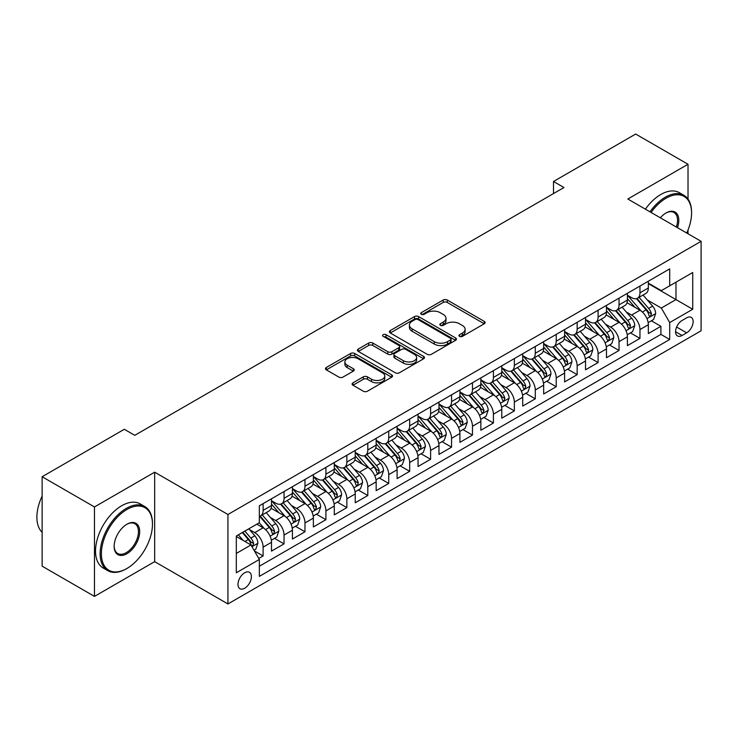 <?xml version="1.0" encoding="UTF-8"?>
<svg xmlns="http://www.w3.org/2000/svg" width="738" height="738" viewBox="0 0 738 738"><rect width="100%" height="100%" fill="white"/><g stroke="black" fill="none" stroke-linecap="round" stroke-linejoin="round"><path stroke-width="1.11" d="M459.553 336.371A2.039 1.172 0 0 0 462.431 336.371L484.266 323.761A2.906 1.679 0 0 0 485.115 322.58A2.906 1.679 0 0 0 484.266 321.39L447.274 300.034A2.906 1.679 0 0 0 443.169 300.034L421.333 312.635A2.039 1.172 0 0 0 420.734 313.466A2.039 1.172 0 0 0 421.333 314.296A2.039 1.172 0 0 0 424.212 314.296L427.034 312.672A9.299 5.369 0 0 1 440.189 312.672L443.27 314.453A9.299 5.369 0 0 1 445.992 318.244A9.299 5.369 0 0 1 443.27 322.045L440.448 323.678A2.039 1.172 0 0 0 439.848 324.508A2.039 1.172 0 0 0 440.448 325.338A2.039 1.172 0 0 0 443.317 325.338L446.149 323.705A9.299 5.369 0 0 1 459.294 323.705L462.385 325.486A9.299 5.369 0 0 1 465.106 329.277A9.299 5.369 0 0 1 462.385 333.078L459.553 334.711A2.039 1.172 0 0 0 458.962 335.541A2.039 1.172 0 0 0 459.553 336.371L459.553 334.711M244.693 588.232A9.474 5.47 120 0 0 250.883 579.884A9.474 5.47 120 0 0 249.426 572.291A9.474 5.47 120 0 0 244.693 572.762A9.474 5.47 120 0 0 238.503 581.11A9.474 5.47 120 0 0 239.951 588.703A9.474 5.47 120 0 0 244.693 588.232M352.949 382.847A2.906 1.679 0 0 0 352.1 384.037A2.906 1.679 0 0 0 352.949 385.218L363.327 391.214A2.906 1.679 0 0 0 367.441 391.214L391.684 377.21A2.906 1.679 0 0 0 392.542 376.029A2.906 1.679 0 0 0 391.684 374.839L354.701 353.484A2.906 1.679 0 0 0 350.587 353.484L326.334 367.487A2.906 1.679 0 0 0 325.486 368.668A2.906 1.679 0 0 0 326.334 369.858L338.871 377.09A2.906 1.679 0 0 0 342.986 377.09L353.364 371.103A2.906 1.679 0 0 0 354.212 369.913A2.906 1.679 0 0 0 353.364 368.732L347.146 365.144A7.777 4.493 0 0 1 344.867 361.971A7.777 4.493 0 0 1 349.664 357.819A7.777 4.493 0 0 1 358.142 358.788L382.496 372.856A7.777 4.493 0 0 1 384.766 376.029A7.777 4.493 0 0 1 379.969 380.171A7.777 4.493 0 0 1 371.5 379.203L367.441 376.86A2.906 1.679 0 0 0 363.327 376.86L352.949 382.847L352.949 385.218M154.666 472.191L94.473 506.951L42.131 476.73L42.131 566.175L94.473 596.396L154.666 561.646L227.941 603.952L227.941 514.497L154.666 472.191L154.666 561.646M688.019 199.094L688.019 164.27L627.826 199.02L701.1 241.326L227.941 514.497M688.019 164.27L635.676 134.048L553.5 181.493L553.5 193.577M42.131 476.73L124.307 429.285L134.777 435.328L563.97 187.535L553.5 181.493M427.237 354.314A2.906 1.679 0 0 0 431.352 354.314L455.595 340.31A2.906 1.679 0 0 0 456.453 339.129A2.906 1.679 0 0 0 455.595 337.939L418.612 316.584A2.906 1.679 0 0 0 414.498 316.584L390.245 330.587A2.906 1.679 0 0 0 389.396 331.768A2.906 1.679 0 0 0 390.245 332.958L427.237 354.314M383.972 336.805A2.039 1.172 0 0 1 386.039 337.091L386.039 334.674L423.64 356.389A2.906 1.679 0 0 1 424.498 357.579A2.906 1.679 0 0 1 423.64 358.76L399.396 372.764A2.906 1.679 0 0 1 395.282 372.764L358.29 351.408L358.29 349.037A2.906 1.679 0 0 0 357.441 350.218A2.906 1.679 0 0 0 358.29 351.408M358.29 349.037L368.668 343.041A2.906 1.679 0 0 1 372.782 343.041L387.782 351.703A2.906 1.679 0 0 0 391.896 351.703L398.778 347.727A2.906 1.679 0 0 0 399.627 346.546A2.906 1.679 0 0 0 398.778 345.356L383.16 336.334A2.039 1.172 0 0 1 382.561 335.504A2.039 1.172 0 0 1 383.815 334.425A2.039 1.172 0 0 1 386.039 334.674M258.77 558.472L263.115 555.963L254.425 550.945M249.481 529.598L254.739 532.633A11.845 6.836 60 0 1 263.115 547.135L271.492 542.301L271.492 551.129L284.047 543.878L274.527 538.371M270.422 517.513L275.68 520.548A11.845 6.836 60 0 1 284.047 535.05L292.423 530.216L292.423 539.035L304.988 531.784L295.458 526.286M291.353 505.419L296.611 508.454A11.845 6.836 60 0 1 304.988 522.965L313.364 518.131L313.364 526.95L325.919 519.7L316.399 514.202M312.294 493.335L317.552 496.37A11.845 6.836 60 0 1 325.919 510.88L334.296 506.037L334.296 514.866L346.86 507.615L337.331 502.117M333.225 481.25L338.484 484.285A11.845 6.836 60 0 1 346.86 498.787L355.236 493.953L355.236 502.781L367.801 495.521L358.271 490.023M354.166 469.165L359.424 472.2A11.845 6.836 60 0 1 367.801 486.702L376.168 481.868L376.168 490.687L388.732 483.436L379.203 477.938M375.098 457.071L380.356 460.106A11.845 6.836 60 0 1 388.732 474.617L397.109 469.783L397.109 478.602L409.673 471.351L400.144 465.853M396.038 444.986L401.297 448.021A11.845 6.836 60 0 1 409.673 462.523L418.04 457.689L418.04 466.517L430.605 459.267L421.075 453.759M416.97 432.902L422.228 435.937A11.845 6.836 60 0 1 430.605 450.438L438.981 445.604L438.981 454.423L451.545 447.173L442.016 441.675M437.911 420.808L443.169 423.843A11.845 6.836 60 0 1 451.545 438.354L459.912 433.52L459.912 442.339L472.477 435.088L462.947 429.59M458.842 408.723L464.101 411.758A11.845 6.836 60 0 1 472.477 426.269L480.853 421.426L480.853 430.254L493.418 423.003L483.888 417.505M479.783 396.638L485.041 399.673A11.845 6.836 60 0 1 493.418 414.175L501.785 409.341L501.785 418.169L514.349 410.909L504.82 405.411M500.715 384.553L505.973 387.588A11.845 6.836 60 0 1 514.349 402.09L522.725 397.256L522.725 406.075L535.29 398.824L525.76 393.326M521.655 372.459L526.914 375.494A11.845 6.836 60 0 1 535.29 390.005L543.657 385.171L543.657 393.991L556.221 386.74L546.692 381.242M542.587 360.375L547.845 363.41A11.845 6.836 60 0 1 556.221 377.911L564.598 373.077L564.598 381.906L577.162 374.655L567.633 369.148M563.528 348.29L568.786 351.325A11.845 6.836 60 0 1 577.162 365.827L585.529 360.993L585.529 369.812L598.094 362.561L588.564 357.063M584.459 336.196L589.717 339.231A11.845 6.836 60 0 1 598.094 353.742L606.47 348.908L606.47 357.727L619.034 350.476L609.505 344.978M605.4 324.111L610.658 327.146A11.845 6.836 60 0 1 619.034 341.657L627.401 336.814L627.401 345.642L639.966 338.391L639.966 329.563A11.845 6.836 -120 0 0 631.59 315.061L626.331 312.026M630.437 332.893L639.966 338.391M271.492 542.301A11.845 6.836 -120 0 0 263.115 527.799L256.833 524.174M292.423 530.216A11.845 6.836 -120 0 0 284.047 515.714L271.104 508.233M313.364 518.131A11.845 6.836 -120 0 0 304.988 503.62L292.036 496.148M334.296 506.037A11.845 6.836 -120 0 0 325.919 491.536L312.977 484.063M355.236 493.953A11.845 6.836 -120 0 0 346.86 479.451L333.908 471.969M376.168 481.868A11.845 6.836 -120 0 0 367.801 467.357L354.849 459.885M397.109 469.783A11.845 6.836 -120 0 0 388.732 455.272L375.78 447.8M418.04 457.689A11.845 6.836 -120 0 0 409.673 443.187L396.721 435.715M438.981 445.604A11.845 6.836 -120 0 0 430.605 431.103L417.653 423.621M459.912 433.52A11.845 6.836 -120 0 0 451.545 419.009L438.593 411.536M480.853 421.426A11.845 6.836 -120 0 0 472.477 406.924L459.525 399.452M501.785 409.341A11.845 6.836 -120 0 0 493.418 394.839L480.466 387.358M522.725 397.256A11.845 6.836 -120 0 0 514.349 382.745L501.406 375.273M543.657 385.171A11.845 6.836 -120 0 0 535.29 370.661L522.338 363.188M564.598 373.077A11.845 6.836 -120 0 0 556.221 358.576L543.279 351.103M585.529 360.993A11.845 6.836 -120 0 0 577.162 346.491L564.21 339.01M606.47 348.908A11.845 6.836 -120 0 0 598.094 334.397L585.151 326.925M627.401 336.814A11.845 6.836 -120 0 0 619.034 322.312L606.082 314.84M686.654 317.838L682.05 320.504A9.179 5.295 120 0 0 676.054 328.585A9.179 5.295 120 0 0 677.456 335.947A9.179 5.295 120 0 0 682.05 335.486L686.654 332.829A9.179 5.295 120 0 0 692.65 324.738A9.179 5.295 120 0 0 691.248 317.386A9.179 5.295 120 0 0 686.654 317.838M227.941 603.952L701.1 330.772L701.1 241.326M236.317 553.426L250.975 544.967L259.342 559.469L259.342 576.387L669.698 339.48L669.698 322.552L661.322 308.05L647.272 299.942M259.342 559.469L236.317 572.762L236.317 536.019L259.342 522.725L259.342 505.798L669.698 268.89L669.698 285.809L692.724 272.516L692.724 309.259L669.698 322.552M271.492 500.724L275.68 503.141A11.845 6.836 60 0 0 281.602 503.722L289.969 498.888A11.845 6.836 -120 0 0 292.423 493.473L292.423 486.702M292.423 488.639L296.611 491.056A11.845 6.836 60 0 0 302.534 491.637L310.91 486.803A11.845 6.836 -120 0 0 313.364 481.379L313.364 474.617M313.364 476.545L317.552 478.962A11.845 6.836 60 0 0 323.475 479.552L331.842 474.719A11.845 6.836 -120 0 0 334.296 469.294L334.296 462.523M334.296 464.46L338.484 466.877A11.845 6.836 60 0 0 344.406 467.468L352.782 462.625A11.845 6.836 -120 0 0 355.236 457.209L355.236 450.438M355.236 452.376L359.424 454.793A11.845 6.836 60 0 0 365.347 455.374L373.714 450.54A11.845 6.836 -120 0 0 376.168 445.115L376.168 438.354M376.168 440.282L380.356 442.699A11.845 6.836 60 0 0 386.278 443.289L394.655 438.455A11.845 6.836 -120 0 0 397.109 433.031L397.109 426.26M397.109 428.197L401.297 430.614A11.845 6.836 60 0 0 407.219 431.204L415.586 426.37A11.845 6.836 -120 0 0 418.04 420.946L418.04 414.175M418.04 416.112L422.228 418.529A11.845 6.836 60 0 0 428.151 419.11L436.527 414.276A11.845 6.836 -120 0 0 438.981 408.861L438.981 402.09M438.981 404.027L443.169 406.444A11.845 6.836 60 0 0 449.091 407.025L457.459 402.192A11.845 6.836 -120 0 0 459.912 396.767L459.912 390.005M459.912 391.933L464.101 394.35A11.845 6.836 60 0 0 470.023 394.941L478.399 390.107A11.845 6.836 -120 0 0 480.853 384.683L480.853 377.911M480.853 379.849L485.041 382.266A11.845 6.836 60 0 0 490.964 382.856L499.331 378.013A11.845 6.836 -120 0 0 501.785 372.598L501.785 365.827M501.785 367.764L505.973 370.181A11.845 6.836 60 0 0 511.895 370.762L520.272 365.928A11.845 6.836 -120 0 0 522.725 360.504L522.725 353.742M522.725 355.67L526.914 358.087A11.845 6.836 60 0 0 532.836 358.677L541.203 353.843A11.845 6.836 -120 0 0 543.657 348.419L543.657 341.648M543.657 343.585L547.845 346.002A11.845 6.836 60 0 0 553.768 346.592L562.144 341.759A11.845 6.836 -120 0 0 564.598 336.334L564.598 329.563M564.598 331.5L568.786 333.917A11.845 6.836 60 0 0 574.708 334.499L583.075 329.665A11.845 6.836 -120 0 0 585.529 324.25L585.529 317.478M585.529 319.416L589.717 321.833A11.845 6.836 60 0 0 595.64 322.414L604.016 317.58A11.845 6.836 -120 0 0 606.47 312.156L606.47 305.394M606.47 307.322L610.658 309.739A11.845 6.836 60 0 0 616.581 310.329L624.948 305.495A11.845 6.836 -120 0 0 627.401 300.071L627.401 293.3M259.342 566.24L660.907 334.397L660.907 326.297L648.342 333.558L648.342 324.729A11.845 6.836 -120 0 0 639.966 310.228L627.023 302.746M627.401 295.237L631.59 297.654A11.845 6.836 -120 0 0 637.512 298.244A11.845 6.836 -120 0 0 639.966 292.82L639.966 286.049M637.512 298.244L645.888 293.401A11.845 6.836 -120 0 0 648.342 287.986L648.342 281.215M263.115 503.62L263.115 510.392A11.845 6.836 60 0 1 260.662 515.816A11.845 6.836 60 0 1 259.342 516.296M260.662 515.816L269.038 510.982A11.845 6.836 -120 0 0 271.492 505.558L271.492 498.787M284.047 491.536L284.047 498.307A11.845 6.836 60 0 1 281.602 503.722M304.988 479.451L304.988 486.213A11.845 6.836 60 0 1 302.534 491.637M325.919 467.357L325.919 474.128A11.845 6.836 60 0 1 323.475 479.552M346.86 455.272L346.86 462.043A11.845 6.836 60 0 1 344.406 467.468M367.801 443.187L367.801 449.959A11.845 6.836 60 0 1 365.347 455.374M388.732 431.103L388.732 437.865A11.845 6.836 60 0 1 386.278 443.289M409.673 419.009L409.673 425.78A11.845 6.836 60 0 1 407.219 431.204M430.605 406.924L430.605 413.695A11.845 6.836 60 0 1 428.151 419.11M451.545 394.839L451.545 401.601A11.845 6.836 60 0 1 449.091 407.025M472.477 382.745L472.477 389.516A11.845 6.836 60 0 1 470.023 394.941M493.418 370.661L493.418 377.432A11.845 6.836 60 0 1 490.964 382.856M514.349 358.576L514.349 365.347A11.845 6.836 60 0 1 511.895 370.762M535.29 346.491L535.29 353.253A11.845 6.836 60 0 1 532.836 358.677M556.221 334.397L556.221 341.168A11.845 6.836 60 0 1 553.768 346.592M577.162 322.312L577.162 329.083A11.845 6.836 60 0 1 574.708 334.499M598.094 310.228L598.094 316.989A11.845 6.836 60 0 1 595.64 322.414M619.034 298.134L619.034 304.905A11.845 6.836 60 0 1 616.581 310.329M619.034 341.657L619.034 350.476M598.094 353.742L598.094 362.561M577.162 365.827L577.162 374.655M556.221 377.911L556.221 386.74M535.29 390.005L535.29 398.824M514.349 402.09L514.349 410.909M493.418 414.175L493.418 423.003M472.477 426.269L472.477 435.088M451.545 438.354L451.545 447.173M430.605 450.438L430.605 459.267M409.673 462.523L409.673 471.351M388.732 474.617L388.732 483.436M367.801 486.702L367.801 495.521M346.86 498.787L346.86 507.615M325.919 510.88L325.919 519.7M304.988 522.965L304.988 531.784M284.047 535.05L284.047 543.878M263.115 547.135L263.115 555.963M250.975 544.967L236.317 536.498M661.322 308.05L675.98 299.591L675.98 282.184L692.724 272.516M648.342 283.632L692.724 309.259M648.342 283.152L661.322 290.643L669.698 285.809M688.019 233.771L688.019 230.053M94.473 506.951L94.473 596.396M651.377 320.799L660.907 326.297M660.907 334.397L669.698 339.48M460.364 336.657L462.385 335.495A9.299 5.369 0 0 0 465.106 331.694L465.106 329.277M445.992 318.244L445.992 320.661A9.299 5.369 0 0 1 443.27 324.462L441.259 325.624M484.229 323.788L447.274 302.451A2.906 1.679 0 0 0 443.169 302.451L422.145 314.591M455.558 340.338L418.612 319A2.906 1.679 0 0 0 414.498 319L390.291 332.976M450.466 339.96A2.039 1.172 0 0 0 451.056 339.129A2.039 1.172 0 0 0 450.466 338.299L417.994 319.554A2.039 1.172 0 0 0 415.116 319.554L412.136 321.27A9.299 5.369 0 0 0 409.415 325.071A9.299 5.369 0 0 0 412.136 328.862L434.331 341.676A9.299 5.369 0 0 0 447.486 341.676L450.466 339.96L450.466 342.377A2.039 1.172 0 0 0 451.056 341.546L451.056 339.129M409.415 325.071L409.415 327.488A9.299 5.369 0 0 0 412.136 331.279L412.136 328.862M450.466 342.377L447.486 344.092A9.299 5.369 0 0 1 434.331 344.092L412.136 331.279M358.336 351.426L368.668 345.458L368.668 343.041M399.627 346.546L399.627 348.963A2.906 1.679 0 0 1 398.778 350.144L391.896 354.12A2.906 1.679 0 0 1 387.782 354.12L372.782 345.458A2.906 1.679 0 0 0 368.668 345.458M386.039 337.091L423.603 358.788M403.354 360.688A7.777 4.493 0 0 0 411.822 361.666A7.777 4.493 0 0 0 416.619 357.515A7.777 4.493 0 0 0 414.341 354.341L405.762 349.388A2.906 1.679 0 0 0 401.656 349.388L394.775 353.364A2.906 1.679 0 0 0 393.917 354.554A2.906 1.679 0 0 0 394.775 355.734L403.354 360.688L403.354 363.105A7.777 4.493 0 0 0 411.822 364.083A7.777 4.493 0 0 0 416.619 359.932L416.619 357.515M393.917 354.554L393.917 356.971A2.906 1.679 0 0 0 394.775 358.151L394.775 355.734M403.354 363.105L394.775 358.151M384.766 376.029L384.766 378.446A7.777 4.493 0 0 1 379.969 382.588A7.777 4.493 0 0 1 371.5 381.62L367.441 379.277A2.906 1.679 0 0 0 363.327 379.277L352.985 385.245M344.867 361.971L344.867 364.387A7.777 4.493 0 0 0 347.146 367.561L347.146 365.144M353.327 371.122L347.146 367.561M391.647 377.238L354.701 355.901A2.906 1.679 0 0 0 350.587 355.901L326.38 369.876M648.167 322.654L653.573 319.536L655.667 313.484A7.85 4.529 -120 0 0 652.613 306.122L643.047 295.043M641.128 310.993L629.782 297.857A22.647 13.081 -120 0 0 627.401 295.366M634.911 307.303L628.564 299.96A18.801 10.858 -120 0 0 627.401 298.696M636.442 298.669L646.119 309.868A7.85 4.529 60 0 1 648.923 315.274L649.486 316.205L650.547 316.058L651.433 313.825A7.85 4.529 -120 0 0 648.637 308.419L639.071 297.34M637.014 298.484L647.41 310.523A3.994 2.306 60 0 1 648.416 312.082L651.433 313.825M686.737 233.033A36.125 20.858 120 0 0 691.571 212.978A36.125 20.858 120 0 0 666.036 198.236A36.125 20.858 120 0 0 651.082 212.452M650.003 211.824A37.011 21.365 -60 0 1 665.399 197.147A37.011 21.365 -60 0 1 683.905 195.312A37.011 21.365 -60 0 1 691.571 212.258L691.571 212.978M660.353 217.802A18.063 10.424 -60 0 1 666.036 212.978L666.036 212.978A18.063 10.424 -60 0 1 677.475 227.682M645.399 209.168A37.011 21.365 -60 0 1 660.796 194.491A37.011 21.365 -60 0 1 679.301 192.655L683.905 195.312M676.368 227.046A17.177 9.917 120 0 0 673.988 212.498A17.177 9.917 120 0 0 665.713 213.171M126.299 568.832L126.927 568.472A36.125 20.858 120 0 0 152.471 524.229A36.125 20.858 120 0 0 126.927 509.488A36.125 20.858 120 0 0 101.383 553.721A36.125 20.858 120 0 0 126.927 568.472L126.299 568.832A37.011 21.365 -60 0 1 107.794 570.668A37.011 21.365 -60 0 1 102.121 541.009A37.011 21.365 -60 0 1 126.299 508.399A37.011 21.365 -60 0 1 144.805 506.563A37.011 21.365 -60 0 1 152.471 523.51L152.471 524.229M126.927 553.721A18.063 10.424 -60 0 1 114.15 546.351A18.063 10.424 -60 0 1 126.927 524.229L126.927 524.229A18.063 10.424 -60 0 1 139.694 531.609A18.063 10.424 -60 0 1 126.927 553.721M114.159 545.982A17.177 9.917 120 0 0 117.711 553.491A17.177 9.917 120 0 0 126.299 552.642A17.177 9.917 120 0 0 137.517 537.504A17.177 9.917 120 0 0 134.888 523.74A17.177 9.917 120 0 0 126.604 524.423M107.794 570.668L103.191 568.011A37.011 21.365 -60 0 1 97.517 538.353A37.011 21.365 -60 0 1 121.687 505.742A37.011 21.365 -60 0 1 140.192 503.906L144.805 506.563M42.131 532.329A37.011 21.365 -60 0 1 42.131 496.065M627.226 334.748L632.641 331.62L634.735 325.578A7.85 4.529 -120 0 0 631.673 318.207L622.106 307.137M620.197 323.078L608.85 309.942A22.647 13.081 -120 0 0 606.47 307.451M613.97 319.388L607.623 312.045A18.801 10.858 -120 0 0 606.47 310.781M615.51 310.753L625.187 321.952A7.85 4.529 60 0 1 627.983 327.358L628.555 328.29L629.615 328.142L630.492 325.91A7.85 4.529 -120 0 0 627.697 320.504L618.13 309.434M616.082 310.569L626.479 322.607A3.994 2.306 60 0 1 627.485 324.166L630.492 325.91M606.295 346.832L611.701 343.705L613.795 337.663A7.85 4.529 -120 0 0 610.741 330.292L601.175 319.222M599.256 335.163L587.909 322.036A22.647 13.081 -120 0 0 585.529 319.545M593.038 331.482L586.692 324.13A18.801 10.858 -120 0 0 585.529 322.866M594.57 322.838L604.247 334.046A7.85 4.529 60 0 1 607.051 339.452L607.614 340.375L608.675 340.227L609.56 337.995A7.85 4.529 -120 0 0 606.765 332.589L597.199 321.519M595.142 322.654L605.538 334.692A3.994 2.306 60 0 1 606.544 336.26L609.56 337.995M585.354 358.917L590.769 355.799L592.863 349.747A7.85 4.529 -120 0 0 589.8 342.386L580.234 331.307M578.324 347.257L566.978 334.12A22.647 13.081 -120 0 0 564.598 331.63M572.098 343.567L565.751 336.224A18.801 10.858 -120 0 0 564.598 334.96M573.638 334.932L583.315 346.131A7.85 4.529 60 0 1 586.11 351.537L586.682 352.469L587.743 352.312L588.62 350.089A7.85 4.529 -120 0 0 585.824 344.683L576.258 333.604M574.21 334.748L584.607 346.786A3.994 2.306 60 0 1 585.612 348.345L588.62 350.089M564.422 371.002L569.828 367.884L571.922 361.841A7.85 4.529 -120 0 0 568.869 354.471L559.303 343.391M557.384 359.341L546.037 346.205A22.647 13.081 -120 0 0 543.657 343.714M551.166 355.651L544.819 348.308A18.801 10.858 -120 0 0 543.657 347.044M552.697 347.017L562.374 358.216A7.85 4.529 60 0 1 565.179 363.622L565.742 364.554L566.802 364.406L567.688 362.173A7.85 4.529 -120 0 0 564.893 356.768L555.327 345.688M553.269 346.832L563.666 358.871A3.994 2.306 60 0 1 564.671 360.43L567.688 362.173M543.482 383.096L548.897 379.969L550.991 373.926A7.85 4.529 -120 0 0 547.928 366.555L538.362 355.485M536.452 371.426L525.105 358.29A22.647 13.081 -120 0 0 522.725 355.799M530.225 367.745L523.879 360.393A18.801 10.858 -120 0 0 522.725 359.129M531.766 359.102L541.443 370.31A7.85 4.529 60 0 1 544.238 375.707L544.81 376.638L545.871 376.491L546.747 374.258A7.85 4.529 -120 0 0 543.952 368.852L534.386 357.782M532.338 358.917L542.734 370.956A3.994 2.306 60 0 1 543.74 372.524L546.747 374.258M522.55 395.181L527.956 392.053L530.05 386.011A7.85 4.529 -120 0 0 526.997 378.649L517.43 367.57M515.511 383.511L504.165 370.384A22.647 13.081 -120 0 0 501.785 367.893M509.294 379.83L502.947 372.487A18.801 10.858 -120 0 0 501.785 371.223M510.825 371.186L520.502 382.395A7.85 4.529 60 0 1 523.307 387.801L523.869 388.732L524.93 388.575L525.816 386.343A7.85 4.529 -120 0 0 523.021 380.946L513.454 369.867M511.397 371.011L521.794 383.04A3.994 2.306 60 0 1 522.799 384.609L525.816 386.343M501.609 407.265L507.024 404.147L509.119 398.096A7.85 4.529 -120 0 0 506.056 390.734L496.49 379.655M494.58 395.605L483.233 382.469A22.647 13.081 -120 0 0 480.853 379.978M488.353 391.915L482.006 384.572A18.801 10.858 -120 0 0 480.853 383.308M489.894 383.28L499.571 394.479A7.85 4.529 60 0 1 502.366 399.885L502.938 400.817L503.999 400.669L504.875 398.437A7.85 4.529 -120 0 0 502.08 393.031L492.514 381.952M490.466 383.096L500.862 395.134A3.994 2.306 60 0 1 501.868 396.693L504.875 398.437M480.678 419.359L486.084 416.232L488.178 410.19A7.85 4.529 -120 0 0 485.124 402.819L475.558 391.749M473.639 407.69L462.292 394.553A22.647 13.081 -120 0 0 459.912 392.062M467.422 404L461.075 396.657A18.801 10.858 -120 0 0 459.912 395.393M468.953 395.365L478.63 406.564A7.85 4.529 60 0 1 481.434 411.97L481.997 412.902L483.058 412.754L483.944 410.522A7.85 4.529 -120 0 0 481.148 405.116L471.582 394.046M469.525 395.181L479.921 407.219A3.994 2.306 60 0 1 480.927 408.778L483.944 410.522M459.737 431.444L465.152 428.317L467.246 422.274A7.85 4.529 -120 0 0 464.184 414.904L454.617 403.834M452.708 419.774L441.361 406.647A22.647 13.081 -120 0 0 438.981 404.156M446.481 416.094L440.134 408.741A18.801 10.858 -120 0 0 438.981 407.477M448.021 407.45L457.698 418.658A7.85 4.529 60 0 1 460.494 424.064L461.065 424.987L462.126 424.839L463.003 422.606A7.85 4.529 -120 0 0 460.208 417.201L450.641 406.131M448.593 407.265L458.99 419.304A3.994 2.306 60 0 1 459.995 420.872L463.003 422.606M438.806 443.529L444.211 440.411L446.305 434.359A7.85 4.529 -120 0 0 443.252 426.998L433.686 415.918M431.767 431.868L420.42 418.732A22.647 13.081 -120 0 0 418.04 416.241M425.549 428.178L419.202 420.835A18.801 10.858 -120 0 0 418.04 419.571M427.081 419.544L436.758 430.743A7.85 4.529 60 0 1 439.562 436.149L440.125 437.081L441.186 436.924L442.071 434.7A7.85 4.529 -120 0 0 439.276 429.295L429.71 418.215M427.653 419.359L438.049 431.398A3.994 2.306 60 0 1 439.055 432.957L442.071 434.7M417.865 455.614L423.28 452.495L425.374 446.453A7.85 4.529 -120 0 0 422.311 439.082L412.745 428.003M410.835 443.953L399.489 430.817A22.647 13.081 -120 0 0 397.109 428.326M404.608 440.263L398.262 432.92A18.801 10.858 -120 0 0 397.109 431.656M406.149 431.629L415.826 442.828A7.85 4.529 60 0 1 418.621 448.234L419.193 449.165L420.254 449.018L421.13 446.785A7.85 4.529 -120 0 0 418.335 441.379L408.769 430.3M406.721 431.444L417.118 443.483A3.994 2.306 60 0 1 418.123 445.042L421.13 446.785M396.933 467.707L402.339 464.58L404.433 458.538A7.85 4.529 -120 0 0 401.38 451.167L391.813 440.097M389.895 456.038L378.548 442.901A22.647 13.081 -120 0 0 376.168 440.411M383.677 452.357L377.33 445.005A18.801 10.858 -120 0 0 376.168 443.741M385.208 443.713L394.885 454.922A7.85 4.529 60 0 1 397.69 460.318L398.252 461.25L399.313 461.102L400.199 458.87A7.85 4.529 -120 0 0 397.404 453.464L387.837 442.394M385.78 443.529L396.177 455.567A3.994 2.306 60 0 1 397.182 457.136L400.199 458.87M375.993 479.792L381.408 476.665L383.502 470.623A7.85 4.529 -120 0 0 380.439 463.261L370.873 452.182M368.963 468.123L357.616 454.995A22.647 13.081 -120 0 0 355.236 452.505M362.736 464.442L356.389 457.099A18.801 10.858 -120 0 0 355.236 455.835M364.277 455.798L373.954 467.006A7.85 4.529 60 0 1 376.749 472.412L377.321 473.344L378.382 473.187L379.258 470.955A7.85 4.529 -120 0 0 376.463 465.558L366.897 454.479M364.849 455.623L375.245 467.652A3.994 2.306 60 0 1 376.251 469.22L379.258 470.955M355.061 491.877L360.467 488.759L362.561 482.707A7.85 4.529 -120 0 0 359.507 475.346L349.941 464.267M348.022 480.217L336.676 467.08A22.647 13.081 -120 0 0 334.296 464.589M341.805 476.527L335.458 469.184A18.801 10.858 -120 0 0 334.296 467.92M343.336 467.892L353.013 479.091A7.85 4.529 60 0 1 355.817 484.497L356.38 485.429L357.441 485.281L358.327 483.049A7.85 4.529 -120 0 0 355.531 477.643L345.965 466.564M343.908 467.707L354.305 479.746A3.994 2.306 60 0 1 355.31 481.305L358.327 483.049M334.12 503.971L339.535 500.844L341.629 494.801A7.85 4.529 -120 0 0 338.567 487.431L329 476.361M327.091 492.301L315.744 479.165A22.647 13.081 -120 0 0 313.364 476.674M320.864 488.611L314.517 481.268A18.801 10.858 -120 0 0 313.364 480.004M322.405 479.977L332.082 491.176A7.85 4.529 60 0 1 334.877 496.582L335.449 497.513L336.51 497.366L337.386 495.133A7.85 4.529 -120 0 0 334.591 489.728L325.024 478.658M322.976 479.792L333.373 491.831A3.994 2.306 60 0 1 334.379 493.39L337.386 495.133M313.189 516.056L318.595 512.928L320.689 506.886A7.85 4.529 -120 0 0 317.635 499.515L308.069 488.445M306.15 504.386L294.803 491.259A22.647 13.081 -120 0 0 292.423 488.768M299.932 500.705L293.586 493.353A18.801 10.858 -120 0 0 292.423 492.089M301.464 492.061L311.141 503.27A7.85 4.529 60 0 1 313.945 508.676L314.508 509.598L315.569 509.451L316.454 507.218A7.85 4.529 -120 0 0 313.659 501.812L304.093 490.742M302.036 491.877L312.432 503.916A3.994 2.306 60 0 1 313.438 505.484L316.454 507.218M292.248 528.14L297.663 525.022L299.757 518.971A7.85 4.529 -120 0 0 296.694 511.609L287.128 500.53M285.219 516.48L273.872 503.344A22.647 13.081 -120 0 0 271.492 500.853M278.992 512.79L272.645 505.447A18.801 10.858 -120 0 0 271.492 504.183M280.532 504.155L290.209 515.355A7.85 4.529 60 0 1 293.004 520.76L293.576 521.692L294.637 521.535L295.514 519.312A7.85 4.529 -120 0 0 292.718 513.906L283.152 502.827M281.104 503.971L291.501 516.01A3.994 2.306 60 0 1 292.506 517.569L295.514 519.312M271.316 540.225L276.722 537.107L278.816 531.065A7.85 4.529 -120 0 0 275.763 523.694L266.197 512.615M264.278 528.565L259.269 522.762M258.06 524.875L257.239 523.934M259.591 516.24L269.269 527.439A7.85 4.529 60 0 1 272.073 532.845L272.636 533.777L273.697 533.629L274.582 531.397A7.85 4.529 -120 0 0 271.787 525.991L262.221 514.912M260.163 516.056L270.56 528.094A3.994 2.306 60 0 1 271.566 529.653L274.582 531.397M254.01 550.216L255.791 549.192L257.885 543.15A7.85 4.529 -120 0 0 254.822 535.779L248.798 528.805M243.18 540.465L238.337 534.856M237.119 536.969L236.317 536.037M242.313 532.559L248.337 539.533A7.85 4.529 60 0 1 251.132 544.93L251.704 545.862L252.765 545.714L253.641 543.482A7.85 4.529 -120 0 0 250.846 538.076L244.822 531.102M242.793 532.273L249.629 540.179A3.994 2.306 60 0 1 250.634 541.747L253.641 543.482M254.739 532.633L263.115 527.799M275.68 520.548L284.047 515.714M296.611 508.454L304.988 503.62M317.552 496.37L325.919 491.536M338.484 484.285L346.86 479.451M359.424 472.2L367.801 467.357M380.356 460.106L388.732 455.272M401.297 448.021L409.673 443.187M422.228 435.937L430.605 431.103M443.169 423.843L451.545 419.009M464.101 411.758L472.477 406.924M485.041 399.673L493.418 394.839M505.973 387.588L514.349 382.745M526.914 375.494L535.29 370.661M547.845 363.41L556.221 358.576M568.786 351.325L577.162 346.491M589.717 339.231L598.094 334.397M610.658 327.146L619.034 322.312M631.59 315.061L639.966 310.228M639.966 292.82L648.342 287.986M263.115 510.392L271.492 505.558M284.047 498.307L292.423 493.473M304.988 486.213L313.364 481.379M325.919 474.128L334.296 469.294M346.86 462.043L355.236 457.209M367.801 449.959L376.168 445.115M388.732 437.865L397.109 433.031M409.673 425.78L418.04 420.946M430.605 413.695L438.981 408.861M451.545 401.601L459.912 396.767M472.477 389.516L480.853 384.683M493.418 377.432L501.785 372.598M514.349 365.347L522.725 360.504M535.29 353.253L543.657 348.419M556.221 341.168L564.598 336.334M577.162 329.083L585.529 324.25M598.094 316.989L606.47 312.156M619.034 304.905L627.401 300.071M639.966 329.563L648.342 324.729M676.617 327.035L686.654 332.829M675.556 331.74L682.05 335.486M462.385 335.495L462.385 333.078M440.448 325.338L440.448 323.678M443.27 324.462L443.27 322.045M421.333 314.296L421.333 312.635M443.169 302.451L443.169 300.034M447.274 302.451L447.274 300.034M484.266 323.761L484.266 321.39M390.245 332.958L390.245 330.587M414.498 319L414.498 316.584M418.612 319L418.612 316.584M455.595 340.31L455.595 337.939M434.331 344.092L434.331 341.676M447.486 344.092L447.486 341.676M372.782 345.458L372.782 343.041M387.782 354.12L387.782 351.703M391.896 354.12L391.896 351.703M398.778 350.144L398.778 347.727M423.64 358.76L423.64 356.389M363.327 379.277L363.327 376.86M367.441 379.277L367.441 376.86M371.5 381.62L371.5 379.203M353.364 371.103L353.364 368.732M326.334 369.858L326.334 367.487M350.587 355.901L350.587 353.484M354.701 355.901L354.701 353.484M391.684 377.21L391.684 374.839M646.968 318.631L655.621 313.641M629.782 297.857L630.861 297.229M648.637 308.419L652.613 306.122M642.383 312.026L646.119 309.868M626.036 330.716L634.68 325.726M608.85 309.942L609.929 309.323M627.697 320.504L631.673 318.207M621.442 324.12L625.187 321.952M605.095 342.81L613.739 337.81M587.909 322.036L588.989 321.408M606.765 332.589L610.741 330.292M600.511 336.205L604.247 334.046M584.164 354.895L592.808 349.904M566.978 334.12L568.057 333.493M585.824 344.683L589.8 342.386M579.57 348.29L583.315 346.131M563.223 366.98L571.867 361.989M546.037 346.205L547.116 345.587M564.893 356.768L568.869 354.471M558.638 360.375L562.374 358.216M542.292 379.074L550.935 374.074M525.105 358.29L526.185 357.672M543.952 368.852L547.928 366.555M537.698 372.469L541.443 370.31M521.351 391.158L529.995 386.168M504.165 370.384L505.244 369.756M523.021 380.946L526.997 378.649M516.766 384.553L520.502 382.395M500.419 403.243L509.063 398.252M483.233 382.469L484.312 381.841M502.08 393.031L506.056 390.734M495.825 396.638L499.571 394.479M479.479 415.328L488.122 410.337M462.292 394.553L463.372 393.935M481.148 405.116L485.124 402.819M474.894 408.732L478.63 406.564M458.547 427.422L467.191 422.422M441.361 406.647L442.44 406.02M460.208 417.201L464.184 414.904M453.953 420.817L457.698 418.658M437.606 439.507L446.25 434.516M420.42 418.732L421.499 418.105M439.276 429.295L443.252 426.998M433.021 432.902L436.758 430.743M416.675 451.591L425.319 446.601M399.489 430.817L400.568 430.199M418.335 441.379L422.311 439.082M412.081 444.986L415.826 442.828M395.734 463.685L404.378 458.685M378.548 442.901L379.627 442.283M397.404 453.464L401.38 451.167M391.149 457.08L394.885 454.922M374.803 475.77L383.446 470.779M357.616 454.995L358.696 454.368M376.463 465.558L380.439 463.261M370.208 469.165L373.954 467.006M353.862 487.855L362.506 482.864M336.676 467.08L337.755 466.453M355.531 477.643L359.507 475.346M349.277 481.25L353.013 479.091M332.93 499.94L341.574 494.949M315.744 479.165L316.823 478.547M334.591 489.728L338.567 487.431M328.336 493.344L332.082 491.176M311.989 512.034L320.633 507.034M294.803 491.259L295.883 490.632M313.659 501.812L317.635 499.515M307.405 505.429L311.141 503.27M291.049 524.118L299.702 519.128M273.872 503.344L274.951 502.716M292.718 513.906L296.694 511.609M286.464 517.513L290.209 515.355M270.117 536.203L278.761 531.212M271.787 525.991L275.763 523.694M265.532 529.598L269.269 527.439M251.962 546.683L257.83 543.297M250.846 538.076L254.822 535.779M244.951 541.48L248.337 539.533"/></g></svg>
